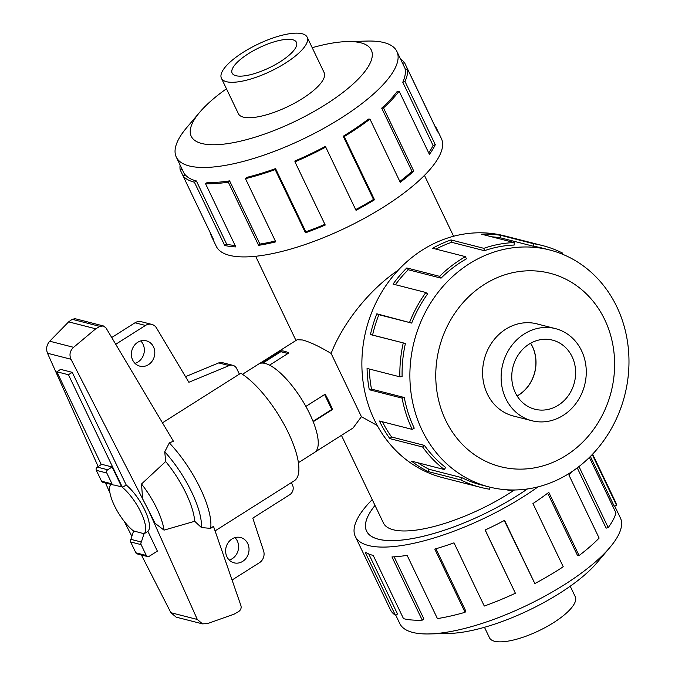 <?xml version="1.0" encoding="UTF-8"?>
<svg xmlns="http://www.w3.org/2000/svg" width="675" height="675" viewBox="0 0 675 675"><rect width="100%" height="100%" fill="white"/><g stroke="black" fill="none" stroke-linecap="round" stroke-linejoin="round"><path stroke-width="1.01" d="M259.327 363.682L297.152 339.727L302.375 339.972C309.352 341.719 318.938 346.207 331.121 353.438C343.077 322.523 370.153 288.917 398.174 270.228M331.121 353.438L361.42 416.686L353.05 428.009L315.225 451.963M377.249 425.495L361.42 416.686M375.022 505.44A112.261 35.328 -25.6 0 0 366.609 531.098A112.261 35.328 -25.6 0 0 378.447 539.198A112.261 35.328 -25.6 0 0 527.403 488.962M341.44 435.367L383.451 523.032A93.597 29.447 -25.6 0 0 393.314 529.782A93.597 29.447 -25.6 0 0 514.325 490.058M292.688 39.741A35.657 11.222 154.4 0 1 296.443 42.314A35.657 11.222 154.4 0 1 274.809 64.927A35.657 11.222 154.4 0 1 235.896 75.701A35.657 11.222 154.4 0 1 232.132 73.128A35.657 11.222 154.4 0 1 253.775 50.524A35.657 11.222 154.4 0 1 292.688 39.741M530.575 343.271A35.657 31.683 -75.7 0 1 518.602 395.044A35.657 31.683 -75.7 0 1 517.101 395.938M261.638 363.091L280.868 350.916A52.245 17.44 57.7 0 1 284.529 351.27A52.245 17.44 57.7 0 1 288.824 352.949L269.544 365.158M570.215 586.212L575.26 596.734A47.537 14.96 154.4 0 1 546.404 626.881A47.537 14.96 154.4 0 1 494.522 641.25A47.537 14.96 154.4 0 1 489.51 637.816L484.473 627.294M302.155 33.75A47.537 14.96 -25.6 0 0 250.273 48.119A47.537 14.96 -25.6 0 0 221.417 78.266A47.537 14.96 -25.6 0 0 226.429 81.7A47.537 14.96 -25.6 0 0 278.311 67.323A47.537 14.96 -25.6 0 0 307.167 37.184A47.537 14.96 -25.6 0 0 302.155 33.75M614.672 505.997L620.376 517.902A122.293 38.483 154.4 0 1 609.93 547.408A122.293 38.483 154.4 0 1 429.334 633.935A122.293 38.483 154.4 0 1 412.695 632.416A122.293 38.483 154.4 0 1 399.802 623.582L395.71 615.052M538.051 486.844A124.791 39.268 154.4 0 1 368.466 545.518A124.791 39.268 154.4 0 1 355.312 536.507A124.791 39.268 154.4 0 1 372.22 499.61M355.312 536.507L390.352 609.643A124.791 39.268 -25.6 0 0 395.39 615.237L365.099 552.023A124.791 39.268 -25.6 0 0 373.224 555.441L403.507 618.654A124.791 39.268 -25.6 0 0 422.246 620.148L391.956 556.934A124.791 39.268 -25.6 0 0 407.126 555.365L437.417 618.578A124.791 39.268 -25.6 0 0 465.075 612.292L434.784 549.087A124.791 39.268 -25.6 0 0 454.005 542.843L484.287 606.049A124.791 39.268 -25.6 0 0 515.396 593.241L485.106 530.035A124.791 39.268 -25.6 0 0 504.562 520.349L534.845 583.563L504.267 520.509M527.437 488.953A112.312 35.336 154.4 0 1 378.405 539.224A112.312 35.336 154.4 0 1 366.567 531.115A112.312 35.336 154.4 0 1 375.005 505.415M395.39 615.237L397.541 614.048L368.752 553.964M226.462 88.788A99.832 31.413 -25.6 0 0 199.758 112.21L186.739 127.592A122.293 38.483 -25.6 0 0 176.293 157.098A122.293 38.483 -25.6 0 0 189.186 165.932A122.293 38.483 -25.6 0 0 322.658 128.959A122.293 38.483 -25.6 0 0 396.875 51.418A122.293 38.483 -25.6 0 0 383.982 42.584A122.293 38.483 -25.6 0 0 367.335 41.065L347.186 41.572A99.832 31.413 -25.6 0 0 312.204 47.706M199.758 112.21A99.832 31.413 -25.6 0 0 201.757 143.497A99.832 31.413 -25.6 0 0 325.637 104.507A99.832 31.413 -25.6 0 0 360.779 42.812A99.832 31.413 -25.6 0 0 347.186 41.572M196.383 180.951A122.293 38.483 154.4 0 1 185.304 174.876L183.094 176.015L213.376 239.22A124.791 39.268 154.4 0 1 211.528 236.41L216.278 246.333A124.791 39.268 -25.6 0 0 229.441 255.344A124.791 39.268 -25.6 0 0 365.631 217.62A124.791 39.268 -25.6 0 0 441.366 138.493L436.607 128.562A124.791 39.268 154.4 0 1 437.67 131.946L407.388 68.732A124.791 39.268 154.4 0 1 405 81.481L435.282 144.695A124.791 39.268 154.4 0 1 429.393 154.339L399.111 91.133A124.791 39.268 154.4 0 1 383.493 107.907L413.775 171.113A124.791 39.268 154.4 0 1 400.25 182.318L369.968 119.104A124.791 39.268 154.4 0 1 344.216 136.586L374.507 199.792A124.791 39.268 154.4 0 1 356.02 210.322L325.738 147.108A124.791 39.268 154.4 0 1 294.958 161.831L325.24 225.045A124.791 39.268 154.4 0 1 305.463 232.816L275.181 169.602A124.791 39.268 154.4 0 1 245.464 178.656L275.746 241.861A124.791 39.268 154.4 0 1 258.584 245.337L228.302 182.132A124.791 39.268 154.4 0 1 205.537 183.71L235.82 246.923A124.791 39.268 154.4 0 1 224.682 245.413L194.4 182.208L196.383 180.951L226.673 244.156A122.293 38.483 -25.6 0 0 235.136 245.489M400.697 59.383A124.791 39.268 154.4 0 1 404.477 62.539L434.759 125.752A124.791 39.268 154.4 0 1 436.607 128.562M228.302 182.132L229.61 180.875A122.293 38.483 154.4 0 1 207.301 182.427L205.537 183.71M229.61 180.875L259.9 244.08A122.293 38.483 -25.6 0 0 275.341 241.009M275.181 169.602L275.552 168.598A122.293 38.483 154.4 0 1 246.426 177.466L245.464 178.656M275.552 168.598L305.834 231.812A122.293 38.483 -25.6 0 0 324.903 224.328M325.738 147.108L325.097 146.551A122.293 38.483 154.4 0 1 294.933 160.979L294.958 161.831M355.683 209.604A122.293 38.483 -25.6 0 0 373.494 199.446L374.507 199.792M369.968 119.104L368.44 119.112A122.293 38.483 154.4 0 1 343.212 136.24L373.494 199.446M399.845 181.465A122.293 38.483 -25.6 0 0 411.986 171.34L413.775 171.113M399.111 91.133L397.001 91.699A122.293 38.483 154.4 0 1 381.696 108.135L411.986 171.34M428.709 152.921A122.293 38.483 -25.6 0 0 433.055 145.446L435.282 144.695M407.388 68.732L405.118 69.744A122.293 38.483 154.4 0 1 402.773 82.24L433.055 145.446M581.555 350.713A47.537 42.238 104.3 0 0 555.474 328.632A47.537 42.238 104.3 0 0 510.789 346.823A47.537 42.238 104.3 0 0 505.837 398.655A47.537 42.238 104.3 0 0 531.917 420.744A47.537 42.238 104.3 0 0 576.602 402.545A47.537 42.238 104.3 0 0 581.555 350.713M517.134 396.006A35.657 31.683 104.3 0 0 532.474 346.57A35.657 31.683 104.3 0 0 530.634 343.229M515.303 392.664A35.657 31.683 -75.7 0 1 519.016 353.784A35.657 31.683 -75.7 0 1 552.53 340.141A35.657 31.683 -75.7 0 1 572.088 356.704A35.657 31.683 -75.7 0 1 568.375 395.584A35.657 31.683 -75.7 0 1 534.862 409.227A35.657 31.683 -75.7 0 1 515.303 392.664M422.035 430.152A122.293 108.667 104.3 0 0 489.122 486.962A122.293 108.667 104.3 0 0 604.074 440.159A122.293 108.667 104.3 0 0 616.832 306.804A122.293 108.667 104.3 0 0 549.737 249.995A122.293 108.667 104.3 0 0 434.784 296.798A122.293 108.667 104.3 0 0 422.035 430.152M445.686 420.297A99.832 88.712 104.3 0 0 566.139 455.414A99.832 88.712 104.3 0 0 604.699 319.613A99.832 88.712 104.3 0 0 484.245 284.496A99.832 88.712 104.3 0 0 445.686 420.297M411.691 323.089A122.293 108.667 -75.7 0 1 427.579 293.971L425.866 292.494L393.052 284.099A124.791 110.886 -75.7 0 1 406.806 267.95L439.619 276.345L441.062 278.142A122.293 108.667 -75.7 0 1 466.391 258.854L465.472 256.652L432.65 248.257A124.791 110.886 -75.7 0 1 451.035 239.937L483.848 248.332L484.405 250.695A122.293 108.667 -75.7 0 1 514.164 245.05L514.215 242.57L481.402 234.174A124.791 110.886 -75.7 0 1 500.766 235.33L533.587 243.726A124.791 110.886 -75.7 0 1 542.565 245.582L504.588 235.87A124.791 110.886 104.3 0 0 387.29 283.627A124.791 110.886 104.3 0 0 374.279 419.698A124.791 110.886 104.3 0 0 442.733 477.664L480.701 487.384A124.791 110.886 -75.7 0 1 460.814 479.933L428.001 471.538A124.791 110.886 -75.7 0 1 411.48 461.135L444.293 469.53A124.791 110.886 -75.7 0 1 422.643 447.01L389.829 438.615A124.791 110.886 -75.7 0 1 379.434 421.014L412.248 429.41L414.239 428.152A122.293 108.667 -75.7 0 1 404.291 397.499L402.098 398.132L369.284 389.737A124.791 110.886 -75.7 0 1 367.065 368.44L399.887 376.836L402.114 376.625A122.293 108.667 -75.7 0 1 405.422 343.457L370.432 334.589A124.791 110.886 -75.7 0 1 376.836 313.808L411.691 323.089L378.877 314.693A122.293 108.667 104.3 0 0 372.6 335.062L370.432 334.589M515.422 489.957A124.791 110.886 -75.7 0 1 509.051 490.396L506.545 489.755M490.05 487.19L489.679 489.24A124.791 110.886 -75.7 0 1 480.701 487.384M382.413 421.782A122.293 108.667 104.3 0 0 391.61 437.003L389.829 438.615M444.293 469.53L445.643 467.471A122.293 108.667 -75.7 0 1 424.423 445.399L391.61 437.003M417.968 462.797A122.293 108.667 104.3 0 0 429.013 469.268L428.001 471.538M489.122 486.962L481.326 484.962A122.293 108.667 -75.7 0 1 461.835 477.664L429.013 469.268M238.191 113.273A47.562 14.968 -25.6 0 0 238.376 113.704A47.562 14.968 -25.6 0 0 243.388 117.138A47.562 14.968 -25.6 0 0 295.296 102.76A47.562 14.968 -25.6 0 0 324.16 72.605A47.562 14.968 -25.6 0 0 323.933 72.191M538.27 324.228A47.562 42.263 104.3 0 0 536.979 323.873A47.562 42.263 104.3 0 0 492.269 342.073A47.562 42.263 104.3 0 0 487.316 393.938A47.562 42.263 104.3 0 0 513.405 416.028A47.562 42.263 104.3 0 0 514.704 416.34M242.477 374.296L258.668 364.036A52.296 17.457 57.7 0 1 265.199 363.454A52.296 17.457 57.7 0 1 305.918 406.502A52.296 17.457 57.7 0 1 314.626 452.402L298.426 462.662M229.238 560.056A13.07 11.618 104.3 0 0 232.234 558.689A13.07 11.618 104.3 0 0 234.976 537.621M242.696 561.364A13.07 11.618 -75.7 0 1 234.09 562.84A13.07 11.618 -75.7 0 1 225.678 552.175A13.07 11.618 -75.7 0 1 231.972 538.987A13.07 11.618 -75.7 0 1 240.57 537.511A13.07 11.618 -75.7 0 1 248.991 548.176A13.07 11.618 -75.7 0 1 242.696 561.364M135 363.361A13.07 11.618 104.3 0 0 137.995 362.002A13.07 11.618 104.3 0 0 140.738 340.934M148.458 364.677A13.07 11.618 -75.7 0 1 139.852 366.154A13.07 11.618 -75.7 0 1 131.439 355.48A13.07 11.618 -75.7 0 1 137.734 342.293A13.07 11.618 -75.7 0 1 146.332 340.816A13.07 11.618 -75.7 0 1 154.752 351.489A13.07 11.618 -75.7 0 1 148.458 364.677M115.737 344.284L145.479 325.451A9.509 8.446 -75.7 0 1 151.74 324.38L141.278 321.705A9.509 8.446 104.3 0 0 135.025 322.777L111.721 337.534M185.507 376.658L218.7 362.914L229.163 365.588A7.13 6.337 -75.7 0 1 232.824 365.31A7.13 6.337 -75.7 0 1 236.731 368.626L239.372 374.119M232.824 365.31L222.362 362.635A7.13 6.337 104.3 0 0 218.7 362.914M56.827 371.773L60.615 369.377L72.233 372.347L126.208 484.996L122.42 487.392L68.445 374.743L56.827 371.773L101.275 464.543M72.233 372.347L68.445 374.743M110.751 484.304L110.801 484.422A29.886 9.973 -122.3 0 0 114.615 506.056A29.886 9.973 -122.3 0 0 133.574 531.014M291.347 482.617L292.494 485.013A7.13 6.337 -75.7 0 1 289.744 494.716L252.796 518.113L263.554 550.783A9.509 8.446 -75.7 0 1 259.462 562.688L232.073 580.028M151.74 324.38A9.509 8.446 -75.7 0 1 156.583 328.101L188.857 382.278L229.163 365.588M262.87 363.082L280.842 351.7L287.938 353.514M313.048 421.327L331.762 409.48L324.608 394.554L305.876 406.418M126.208 484.996A29.886 9.973 57.7 0 1 144.99 510.519A29.886 9.973 57.7 0 1 147.909 531.36L144.129 533.756A29.886 9.973 -122.3 0 0 141.202 512.916A29.886 9.973 -122.3 0 0 122.42 487.392M144.129 533.756L133.599 530.938L130.899 539.35A2.379 2.109 104.3 0 0 130.646 541.949L135.852 552.8A2.379 2.109 104.3 0 0 137.152 553.905L147.614 556.58A2.379 2.109 -75.7 0 1 146.306 555.474L141.109 544.624A2.379 2.109 -75.7 0 1 141.362 542.033L144.053 533.613M112.126 466.973L101.672 464.299L97.251 467.092A2.379 2.109 104.3 0 0 96.331 470.332L101.537 481.182A2.379 2.109 104.3 0 0 102.836 482.288L113.299 484.962A2.379 2.109 -75.7 0 1 111.991 483.857L106.793 473.006A2.379 2.109 -75.7 0 1 107.713 469.766L112.126 466.973L121.66 486.877L114.033 484.996A2.379 2.109 -75.7 0 1 113.299 484.962M147.909 531.36L157.376 551.121L149.175 556.318A2.379 2.109 -75.7 0 1 147.614 556.58M141.362 542.033L130.899 539.35M215.08 530.904L294.359 480.71A65.365 21.819 -122.3 0 0 287.272 430.532A65.365 21.819 -122.3 0 0 240.789 373.224L162.456 422.82M106.009 327.932L173.399 441.222L169.332 442.91L164.751 451.803L165.67 461.531L141.522 483.992L142.611 498.876L149.715 512.612L70.976 359.252C69.086 354.738 69.955 350.764 73.6 347.321L95.749 328.801L99.968 326.405L103.343 325.932L106.009 327.932M103.343 325.932L75.128 318.71L72.242 319.309L68.639 321.865L49.722 341.212C46.617 344.798 45.883 348.806 47.503 353.244L98.145 466.535M105.486 482.962L109.966 492.986M141.412 554.993L170.885 612.697L176.124 617.127L202.5 623.869L197.311 619.456L149.588 512.688M124.267 521.412L131.878 536.321M149.715 512.612L155.132 523.344L164.033 530.137L194.695 521.286L201.42 527.538L210.668 528.39L213.486 526.306L240.924 605.618C241.557 608.116 240.756 610.124 238.511 611.651L234.124 614.149L207.605 623.565L202.5 623.869M68.639 321.865L95.749 328.801M194.695 521.286A54.295 18.124 -122.3 0 0 165.67 461.531M164.033 530.137A46.288 15.449 -122.3 0 0 141.522 483.992M509.06 489.89L509.051 490.396M461.835 477.664L460.814 479.933M424.423 445.399L422.643 447.01M404.291 397.499L371.478 389.104L369.284 389.737M369.326 369.014A122.293 108.667 104.3 0 0 371.478 389.104M412.248 429.41A124.791 110.886 -75.7 0 1 402.098 398.132M405.422 343.457L372.6 335.062M378.877 314.693L376.836 313.808M399.887 376.836A124.791 110.886 -75.7 0 1 403.253 342.984M441.062 278.142L408.24 269.747A122.293 108.667 104.3 0 0 395.407 284.698M408.24 269.747L406.806 267.95M409.649 322.203A124.791 110.886 -75.7 0 1 425.866 292.494M484.405 250.695L451.592 242.3A122.293 108.667 104.3 0 0 436.008 249.117M451.592 242.3L451.035 239.937M439.619 276.345A124.791 110.886 -75.7 0 1 465.472 256.652M533.587 243.726L533.149 246.181L500.327 237.786A122.293 108.667 104.3 0 0 491.704 236.815M500.327 237.786L500.766 235.33M483.848 248.332A124.791 110.886 -75.7 0 1 514.215 242.57M562.005 254.028L562.452 253.032A124.791 110.886 -75.7 0 0 542.565 245.582M533.149 246.181A122.293 108.667 -75.7 0 1 541.941 248.003L549.737 249.995M402.654 63.475L404.477 62.539M402.773 82.24L405 81.481M381.696 108.135L383.493 107.907M343.212 136.24L344.216 136.586M305.834 231.812L305.463 232.816M259.9 244.08L258.584 245.337M226.673 244.156L224.682 245.413M211.528 236.41A124.791 39.268 154.4 0 1 210.49 233.204M183.136 175.989L180.174 169.822L182.005 169.003M194.4 182.208A124.791 39.268 154.4 0 1 183.094 176.015M180.174 169.822A124.791 39.268 154.4 0 1 180.115 165.071M394.132 556.824L423.858 618.857L422.246 620.148M435.923 548.75L465.826 611.162L465.075 612.292M485.198 529.993L515.396 593.241M534.845 583.563A124.791 39.268 -25.6 0 0 563.237 566.755L532.955 503.55A124.791 39.268 -25.6 0 0 548.792 492.345L579.074 555.55L577.555 555.559L547.67 493.189M579.074 555.55A124.791 39.268 -25.6 0 0 599.13 538.085L568.848 474.879A124.791 39.268 -25.6 0 0 571.86 471.69M578.981 466.552L608.217 527.58L606.116 528.145L577.243 467.885M608.217 527.58A124.791 39.268 -25.6 0 0 615.963 512.907L589.385 457.431M592.237 454.537L616.503 505.178L614.225 506.191L590.389 456.435M616.503 505.178A124.791 39.268 -25.6 0 0 615.431 501.803L592.599 454.148M609.93 547.408L596.911 562.79A99.832 31.413 154.4 0 1 449.491 633.428L429.334 633.935M281.298 351.818L280.868 350.916M305.868 406.401L325.164 394.183A52.245 17.44 57.7 0 1 332.505 409.514L313.208 421.723M332.505 409.514L331.67 409.295M135.025 322.777L145.479 325.451M97.251 467.092L107.713 469.766M146.306 555.474L135.852 552.8M141.109 544.624L130.646 541.949M96.331 470.332L106.793 473.006M101.537 481.182L111.991 483.857M49.722 341.212L73.6 347.321M72.242 319.309L99.968 326.405M170.885 612.697L197.311 619.456M47.503 353.244L70.976 359.252M201.42 527.538A60.615 20.233 -122.3 0 0 164.751 451.803M210.668 528.39A65.365 21.819 -122.3 0 0 169.332 442.91M295.979 340.47L255.639 256.272M238.596 114.126L221.417 78.266M396.875 51.418L405.565 69.55M535.68 323.561L555.474 328.632M512.114 415.682L531.917 420.744M176.293 157.098L184.908 175.078M324.346 73.043L307.167 37.184M453.608 236.258L424.448 175.39M367.057 532.027L366.609 531.098"/></g></svg>
